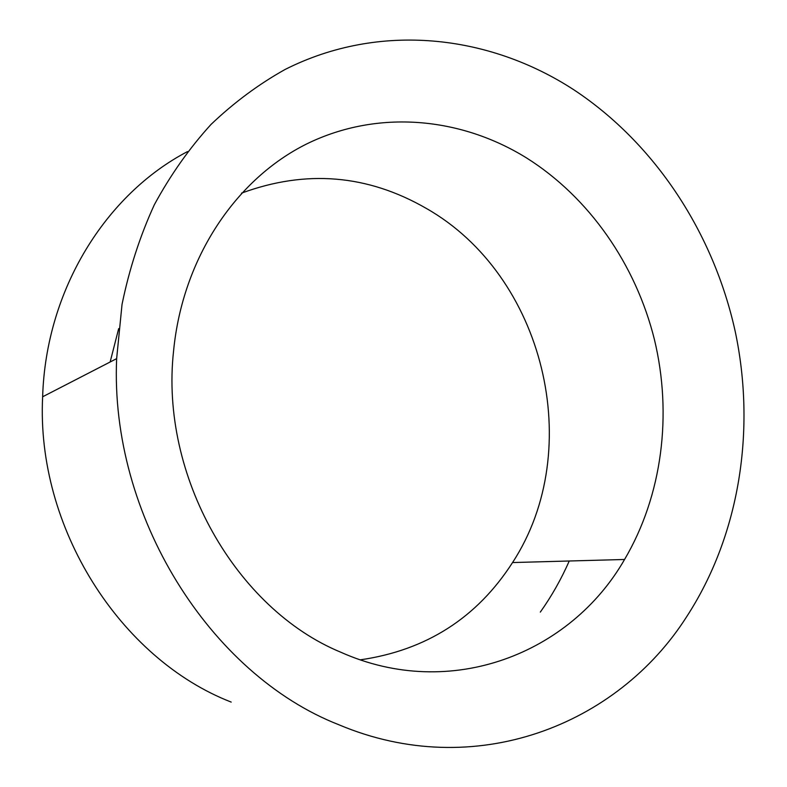 <?xml version="1.0" encoding="UTF-8"?>
<svg xmlns="http://www.w3.org/2000/svg" width="787" height="787" viewBox="0 0 787 787"><rect width="100%" height="100%" fill="white"/><g stroke="black" fill="none" stroke-linecap="round" stroke-linejoin="round"><path stroke-width="1.18" d="M338.685 724.679C210.257 674.39 109.698 515.77 116.643 358.646L122.034 304.392C129.245 269.203 140.017 235.982 154.341 204.738C170.494 174.96 189.401 148.182 211.073 124.385C234.024 102.517 258.726 84.189 285.189 69.413C379.767 21.761 489.337 34.697 573.989 89.895C655.561 143.873 713.671 233.454 735.215 331.465C756.012 429.604 739.839 534.904 686.726 616.614C617.805 725.073 474.954 782.229 338.685 724.679M526.503 157.912C460.936 117.263 378.232 109.078 307.166 143.706C236.454 178.551 182.594 257.467 173.563 351.071C159.751 475.938 236.12 608.99 340.682 652.177C450.951 701.512 570.831 653.308 624.563 559.478C662.349 495.407 672.452 414.434 654.43 339.571C635.866 264.835 589.542 197.576 526.503 157.912M360.338 659.831C426.239 650.298 476.971 617.874 512.544 562.557C586.669 449.013 544.181 275.312 426.21 208.358C367.431 174.498 305.858 169.431 241.501 193.149M118.67 328.641L110.141 361.99M540.315 612.109C551.677 596.084 561.318 579.055 569.237 560.993M187.513 151.576C106.117 194.123 45.872 289.429 42.636 396.786C36.064 527.752 120.224 658.994 231.201 702.093M116.643 358.646L42.636 396.786M512.544 562.557L624.563 559.478"/></g></svg>
